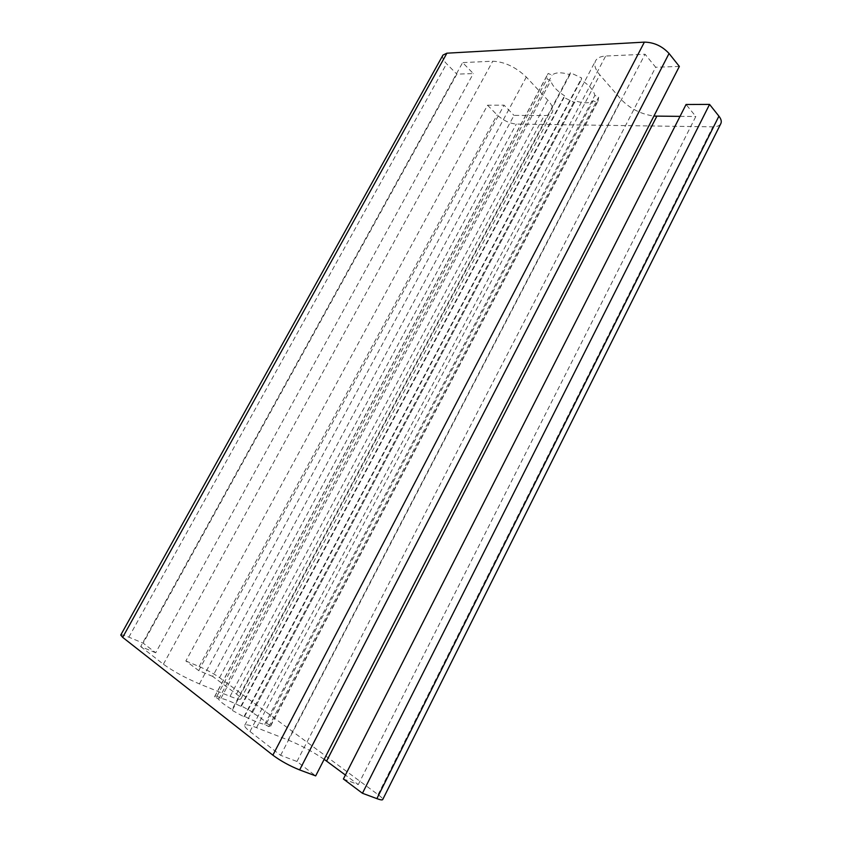 <?xml version="1.0" encoding="UTF-8"?>
<svg xmlns="http://www.w3.org/2000/svg" width="842" height="842" viewBox="0 0 842 842"><rect width="100%" height="100%" fill="white"/><g stroke="black" fill="none" stroke-linecap="round" stroke-linejoin="round"><path stroke-width="0.63" stroke-dasharray="4.21 3.16" d="M253.053 712.343L241.507 706.028L240.801 706.322C231.824 701.839 225.214 699.186 220.951 698.355L216.941 696.155L214.647 696.544L218.636 699.144C219.478 701.154 224.109 704.712 232.529 709.795L231.76 710.122L243.896 716.763L244.612 716.416C254.031 721.089 260.725 723.741 264.725 724.362L268.819 726.604L270.587 726.162L270.587 725.509L266.535 723.289C265.251 721.089 260.536 717.542 252.389 712.658L575.307 100.861C583.59 103.503 589.558 103.461 593.189 100.724L596.957 102.503L598.02 101.061L598.662 97.188L594.852 95.399C593.663 90.252 589.095 85.105 581.138 79.948L581.675 78.011L570.413 72.717L569.908 74.664C561.309 72.033 555.341 72.223 552.005 75.212L548.237 73.433L547.605 74.38L547.037 78.969L550.773 80.727C552.278 85.863 556.857 90.873 564.508 95.756L564.056 97.546L574.812 102.629M252.389 712.658L575.307 100.861M241.507 706.028L564.056 97.546M240.801 706.322L564.508 95.756M220.951 698.355L550.773 80.727M216.941 696.155L547.037 78.969M214.573 696.923L548.237 73.433M218.636 699.144L552.005 75.212M232.529 709.795L569.908 74.664M570.413 72.717L231.76 710.122M266.535 723.289L593.189 100.724M270.587 725.509L596.957 102.503M268.819 726.604L598.662 97.188M264.725 724.362L594.852 95.399M244.612 716.416L581.138 79.948M243.896 716.763L581.675 78.011M155.696 652.771L140.677 646.54L462.626 62.592L473.309 73.57L456.848 74.138L143.193 643.151L155.696 652.771L473.309 73.57M140.677 646.54L163.411 664.222C173.063 671.2 185.061 677.757 199.417 683.904L230.066 696.345C236.602 698.944 240.212 699.797 240.896 698.902C241.201 698.134 239.738 696.534 236.486 694.113L212.626 676.379L514.009 115.386L544.227 115.564C548.342 115.554 551.026 114.449 552.278 112.249C553.752 109.123 552.236 105.061 547.732 100.061L526.313 77.064C515.767 67.044 504.579 61.761 492.738 61.213L462.626 62.592M212.626 676.379L198.744 670.621L185.861 660.97L487.539 105.218L504.063 105.166L514.009 115.386M198.744 670.621L504.063 105.166M185.861 660.97L199.133 666.517C207.079 669.99 213.889 673.705 219.562 677.652L378.069 794.638C381.426 797.132 382.963 798.774 382.7 799.574M343.399 778.997L358.26 784.597L345.409 775.05M324.17 759.326C312.582 751.559 300.573 745.117 288.143 740.013L256.515 727.656C249.548 724.973 245.611 724.194 244.717 725.341C244.275 726.341 246.011 728.393 249.958 731.487L280.618 755.316L296.952 761.473L315.676 775.892M120.753 635.057C121.322 634.468 124.027 635.173 128.858 637.162L143.193 643.151M487.539 105.218L497.117 114.922C503.127 120.395 509.515 123.448 516.283 124.069L712.858 126.837C716.984 126.847 719.636 125.774 720.836 123.606M296.952 761.473L655.676 67.255L645.046 54.225L605.661 56.035C600.525 56.33 597.167 57.93 595.568 60.813C593.757 64.708 595.178 69.402 599.82 74.885L621.154 99.461C629.974 108.607 640.888 114.154 653.908 116.08M679.357 66.434L655.676 67.255M280.618 755.316L645.046 54.225M358.26 784.597L695.829 116.47L686.062 104.492M680.02 116.375L695.829 116.47M442.966 55.077C441.955 57.288 443.155 60.171 446.576 63.739L456.848 74.138M163.411 664.222L492.738 61.213M199.417 683.904L526.313 77.064M230.066 696.345L547.732 100.061M236.486 694.113L544.227 115.564M199.133 666.517L497.117 114.922M249.958 731.487L605.661 56.035M256.515 727.656L599.82 74.885M288.143 740.013L621.154 99.461M128.858 637.162L446.576 63.739M219.562 677.652L516.283 124.069M378.069 794.638L712.858 126.837M214.647 696.544L547.605 74.38M270.587 726.162L598.02 101.061M240.896 698.902L552.278 112.249M244.717 725.341L595.568 60.813"/><path stroke-width="1.26" d="M376.869 798.626L718.921 116.164C721.162 119.059 721.794 121.532 720.836 123.606L382.7 799.574C382.3 800.216 380.352 799.9 376.869 798.626L362.449 793.269L343.399 778.997L686.062 104.492L709.564 104.408L362.449 793.269M345.409 775.05L324.17 759.326M315.676 775.892L299.636 769.925C289.659 765.904 280.723 760.989 272.861 755.169L122.669 637.362L120.753 635.057L442.966 55.077L446.913 53.183L644.383 42.132C653.95 42.311 662.18 46.099 669.053 53.488L679.357 66.434L315.676 775.892M653.908 116.08L680.02 116.375M718.921 116.164L709.564 104.408M272.861 755.169L644.383 42.132M326.601 761.073L656.823 116.238M299.636 769.925L669.053 53.488M122.669 637.362L446.913 53.183"/></g></svg>
